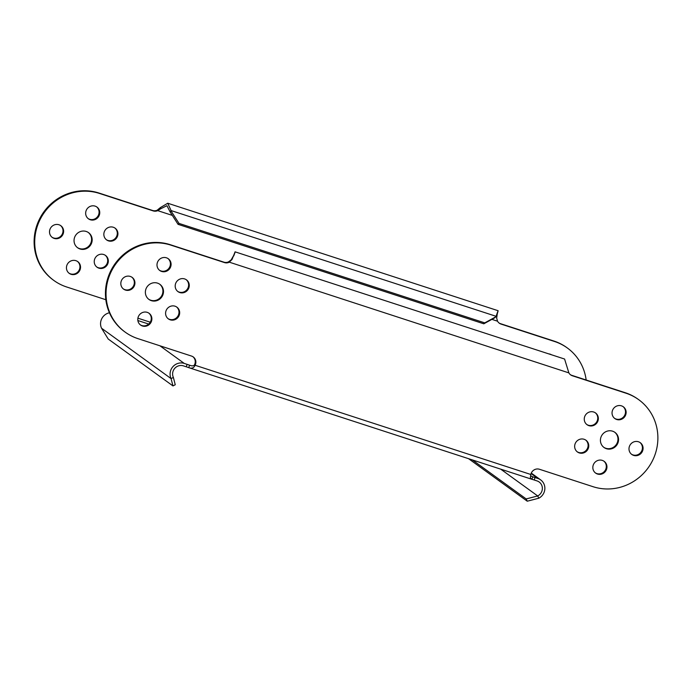 <?xml version="1.0" encoding="UTF-8"?>
<svg xmlns="http://www.w3.org/2000/svg" width="692" height="692" viewBox="0 0 692 692"><rect width="100%" height="100%" fill="white"/><g stroke="black" fill="none" stroke-linecap="round" stroke-linejoin="round"><path stroke-width="1.04" d="M170.197 212.063L166.936 205.697L160.656 208.794L160.371 207.591L167.741 203.232L171.106 210.576L170.197 212.063L178.043 224.329L483.803 323.804L494.918 317.706L496.112 316.313C498.664 308.779 498.75 308.978 496.372 316.901M586.159 380.012A49.746 47.67 125.9 0 0 567.353 347.99A49.746 47.67 125.9 0 0 554.629 341.519L501.06 324.09A6.738 6.453 -54.1 0 1 497.548 321.209L496.657 318.112L497.314 313.528M499.036 322.991A6.738 6.453 125.9 0 0 500.454 323.657L554.033 341.087A49.746 47.67 -54.1 0 1 566.757 347.557L567.353 347.99M53.924 280.502L53.319 280.07A49.746 47.67 -54.1 0 1 39.972 218.153A49.746 47.67 -54.1 0 1 98.965 193.033L152.543 210.463A6.738 6.453 125.9 0 0 157.153 210.221L157.75 210.653A6.738 6.453 -54.1 0 1 153.148 210.896L99.57 193.466A49.746 47.67 125.9 0 0 40.569 218.594A49.746 47.67 125.9 0 0 53.924 280.502A49.746 47.67 125.9 0 0 66.64 286.972L105.841 299.723M96.742 266.982A7.257 6.955 125.9 0 0 105.245 255.253M106.343 239.709A7.257 6.955 125.9 0 0 114.846 227.979M52.012 237.235A7.257 6.955 125.9 0 0 62.072 234.476A7.257 6.955 125.9 0 0 60.507 225.497M68.949 273.141A7.257 6.955 125.9 0 0 79.009 270.382A7.257 6.955 125.9 0 0 77.452 261.403M88.161 218.594A7.257 6.955 125.9 0 0 96.655 206.865M77.34 247.546A9.325 8.935 125.9 0 0 90.392 244.008A9.325 8.935 125.9 0 0 88.273 232.46M548.73 353.88A7.257 6.955 -54.1 0 1 551.507 354.78M98.887 268.15A7.257 6.955 -54.1 0 1 95.089 258.177A7.257 6.955 -54.1 0 1 105.547 255.46A7.257 6.955 -54.1 0 1 98.887 268.15M108.497 240.877A7.257 6.955 -54.1 0 1 104.691 230.912A7.257 6.955 -54.1 0 1 115.149 228.187A7.257 6.955 -54.1 0 1 108.497 240.877M54.158 238.403A7.257 6.955 -54.1 0 1 50.36 228.429A7.257 6.955 -54.1 0 1 60.818 225.704A7.257 6.955 -54.1 0 1 54.158 238.403M71.103 274.309A7.257 6.955 -54.1 0 1 67.297 264.335A7.257 6.955 -54.1 0 1 77.755 261.619A7.257 6.955 -54.1 0 1 71.103 274.309M90.306 219.762A7.257 6.955 -54.1 0 1 86.509 209.797A7.257 6.955 -54.1 0 1 96.966 207.072A7.257 6.955 -54.1 0 1 90.306 219.762M80.021 248.982A9.325 8.935 -54.1 0 1 75.134 236.162A9.325 8.935 -54.1 0 1 88.576 232.668A9.325 8.935 -54.1 0 1 80.021 248.982M173.363 377.417A8.287 7.941 125.9 0 1 183.406 365.86L186.252 366.786A6.738 0.571 -160.6 0 1 188.743 367.642L531.94 479.305A6.738 0.571 -160.6 0 1 534.189 479.988L537.035 480.914A8.287 7.941 125.9 0 1 537.71 495.956L526.179 498.932L472.359 459.938M172.965 385.928L175.249 384.752L173.363 377.425L171.08 378.602L172.965 385.928L108.229 339.037L101.551 328.224A10.882 10.432 -54.1 0 1 109.431 312.775M101.551 328.224L171.08 378.602A10.882 10.432 -54.1 0 1 172.844 366.751A10.882 10.432 -54.1 0 1 184.271 363.43L187.108 364.355A6.738 0.571 19.4 0 1 189.599 365.212L190.646 365.549M530.608 475.767L532.797 476.866A6.738 0.571 19.4 0 1 535.046 477.549L537.892 478.475A10.882 10.432 -54.1 0 1 540.668 479.893A10.882 10.432 -54.1 0 1 538.783 498.223L537.71 495.956L500.731 469.167M538.783 498.223L527.252 501.198L468.622 458.718M527.252 501.198L526.179 498.932M531.94 476.589L532.797 476.866L531.94 479.305M192.947 356.743A6.738 6.453 125.9 0 1 194.504 364.822C193.656 366.033 192.021 366.163 189.599 365.212L188.743 367.642C191.77 368.793 193.89 367.997 195.101 365.264L530.825 474.487L530.34 477.515L531.543 479.193M234.086 254.5L235.064 251.827L564.586 359.036L568.876 372.884A6.738 6.453 125.9 0 0 572.379 375.765L625.957 393.194A49.746 47.67 -54.1 0 1 638.681 399.665A49.746 47.67 -54.1 0 1 652.028 461.573A49.746 47.67 -54.1 0 1 593.035 486.692L539.466 469.271A6.738 6.453 -54.1 0 0 530.825 474.487M234.328 254.319L231.171 259.881L228.472 261.896A6.738 6.453 -54.1 0 1 223.871 262.138L170.293 244.708A49.746 47.67 125.9 0 0 111.3 269.828A49.746 47.67 125.9 0 0 124.646 331.745L125.243 332.177A49.746 47.67 -54.1 0 0 137.968 338.647L191.528 356.069A6.738 6.453 -54.1 0 1 195.101 365.264L194.504 364.822M125.243 332.177A49.746 47.67 -54.1 0 1 111.896 270.261A49.746 47.67 -54.1 0 1 170.898 245.141L224.468 262.571A6.738 6.453 125.9 0 0 229.078 262.329L232.01 259.5C235.47 250.885 236.041 249.7 233.732 255.945M588.909 425.649A7.257 6.955 125.9 0 0 595.561 412.96A7.257 6.955 125.9 0 0 585.103 415.676A7.257 6.955 125.9 0 0 588.909 425.649M633.638 455.397A7.257 6.955 125.9 0 0 640.299 442.707A7.257 6.955 125.9 0 0 629.841 445.423A7.257 6.955 125.9 0 0 633.638 455.397M597.49 474.037A7.257 6.955 125.9 0 0 604.151 461.339A7.257 6.955 125.9 0 0 593.684 464.064A7.257 6.955 125.9 0 0 597.49 474.037M616.693 419.49A7.257 6.955 125.9 0 0 623.354 406.801A7.257 6.955 125.9 0 0 612.896 409.517A7.257 6.955 125.9 0 0 616.693 419.49M606.408 448.71A9.325 8.935 125.9 0 0 614.963 432.396A9.325 8.935 125.9 0 0 601.521 435.891A9.325 8.935 125.9 0 0 606.408 448.71M579.299 452.923A7.257 6.955 125.9 0 0 585.96 440.224A7.257 6.955 125.9 0 0 575.502 442.949A7.257 6.955 125.9 0 0 579.299 452.923M175.015 306.193A7.257 6.955 125.9 0 0 168.364 318.882A7.257 6.955 125.9 0 0 178.821 316.166A7.257 6.955 125.9 0 0 175.015 306.193M184.626 278.919A7.257 6.955 125.9 0 0 177.965 291.609A7.257 6.955 125.9 0 0 188.423 288.893A7.257 6.955 125.9 0 0 184.626 278.919M130.286 276.437A7.257 6.955 125.9 0 0 123.626 289.135A7.257 6.955 125.9 0 0 134.084 286.41A7.257 6.955 125.9 0 0 130.286 276.437M147.232 312.352A7.257 6.955 125.9 0 0 140.571 325.041A7.257 6.955 125.9 0 0 151.029 322.316A7.257 6.955 125.9 0 0 147.232 312.352M166.435 257.805A7.257 6.955 125.9 0 0 159.774 270.494A7.257 6.955 125.9 0 0 170.241 267.778A7.257 6.955 125.9 0 0 166.435 257.805M157.516 283.132A9.325 8.935 125.9 0 0 148.962 299.446A9.325 8.935 125.9 0 0 162.404 295.951A9.325 8.935 125.9 0 0 157.516 283.132M638.681 399.665L638.076 399.232A49.746 47.67 125.9 0 0 625.36 392.762L571.782 375.332A6.738 6.453 -54.1 0 1 570.364 374.666M595.258 412.743A7.257 6.955 -54.1 0 1 588.304 425.217A7.257 6.955 -54.1 0 1 586.755 424.481M639.988 442.499A7.257 6.955 -54.1 0 1 631.493 454.229M603.839 461.132A7.257 6.955 -54.1 0 1 595.345 472.87M623.051 406.593A7.257 6.955 -54.1 0 1 614.548 418.323M614.66 432.18A9.325 8.935 -54.1 0 1 605.811 448.278A9.325 8.935 -54.1 0 1 603.727 447.274M585.657 440.017A7.257 6.955 -54.1 0 1 577.154 451.746M176.564 306.928A7.257 6.955 -54.1 0 1 168.07 318.657M186.174 279.654A7.257 6.955 -54.1 0 1 177.671 291.384M131.835 277.172A7.257 6.955 -54.1 0 1 124.889 289.645A7.257 6.955 -54.1 0 1 123.332 288.91M148.78 313.078A7.257 6.955 -54.1 0 1 141.825 325.551A7.257 6.955 -54.1 0 1 140.277 324.816M167.983 258.54A7.257 6.955 -54.1 0 1 159.489 270.269M159.601 284.127A9.325 8.935 -54.1 0 1 150.744 300.224A9.325 8.935 -54.1 0 1 148.668 299.221M231.171 259.881L232.01 259.5M568.876 372.884L228.472 261.896M190.144 365.393L189.599 365.212M160.656 208.794L157.75 210.653L172.334 215.402M157.153 210.221L160.371 207.591M170.145 211.501L171.106 210.576L496.112 316.313M171.158 211.138L179.003 223.404L484.763 322.879L495.879 316.78M483.803 323.804L484.763 322.879M178.043 224.329L179.003 223.404M501.06 324.09L500.454 323.657M554.033 341.087L554.629 341.519M150.259 322.204L137.881 318.173M491.891 319.367L497.548 321.209M184.271 363.43L159.913 345.784M531.093 473.553L537.892 478.475M137.846 320.526L148.719 324.064M535.046 477.549L534.189 479.988M625.957 393.194L625.36 392.762M571.782 375.332L572.379 375.765M224.468 262.571L223.871 262.138M170.293 244.708L170.898 245.141M186.252 366.786L187.108 364.355M99.57 193.466L98.965 193.033M152.543 210.463L153.148 210.896M497.211 314.185L497.349 313.441M531.274 473.086L540.668 479.893M498.128 310.717L167.741 203.232"/></g></svg>
